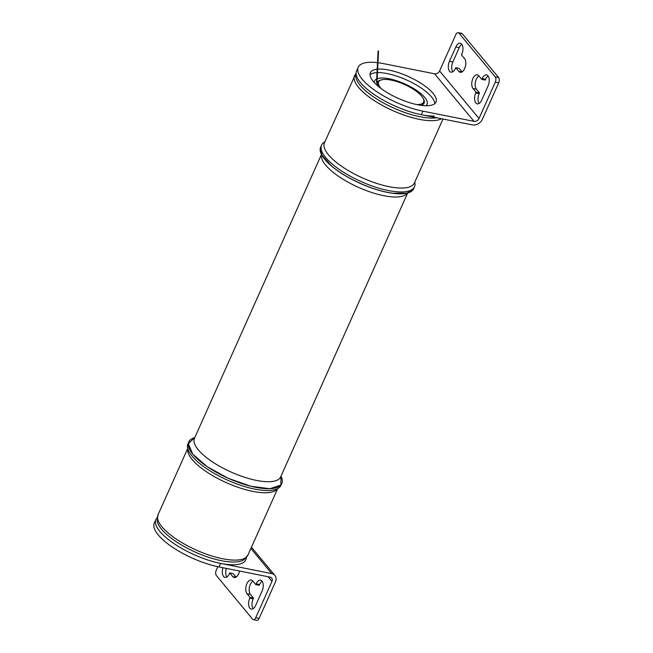 <?xml version="1.0" encoding="UTF-8"?>
<svg xmlns="http://www.w3.org/2000/svg" width="653" height="653" viewBox="0 0 653 653"><rect width="100%" height="100%" fill="white"/><g stroke="black" fill="none" stroke-linecap="round" stroke-linejoin="round"><path stroke-width="0.98" d="M321.203 146.133A50.934 17.051 24.1 0 0 331.553 165.993A50.934 17.051 24.1 0 0 392.331 193.182A50.934 17.051 24.1 0 0 414.035 187.656A50.934 17.051 24.1 0 1 360.252 183.371A50.934 17.051 24.1 0 1 321.203 146.133M188.497 442.603L187.966 443.779A50.934 17.051 24.1 0 0 189.517 452.529A50.934 17.051 24.1 0 0 254.833 489.138A50.934 17.051 24.1 0 0 273.403 490.052A50.934 17.051 24.1 0 0 280.953 485.375L281.484 484.2M244.14 559.613A48.567 16.26 -155.9 0 1 244.075 559.654A48.567 16.26 -155.9 0 1 195.304 552.111A48.567 16.26 -155.9 0 1 157.177 520.784A48.567 16.26 -155.9 0 1 157.161 520.702A48.567 16.26 24.1 0 0 157.177 520.784A48.567 16.26 24.1 0 0 161.544 529.208A48.567 16.26 24.1 0 0 204.169 555.727A48.567 16.26 24.1 0 0 244.075 559.654A48.567 16.26 24.1 0 0 244.14 559.613L244.132 559.613M246.377 557.58A49.293 16.505 -155.9 0 1 194.145 554.699A49.293 16.505 -155.9 0 1 157.193 517.682A49.293 16.505 24.1 0 0 159.887 531.46A49.293 16.505 24.1 0 0 210.666 560.894A49.293 16.505 24.1 0 0 246.377 557.58M253.119 608.678A7.444 3.942 101.3 0 1 253.152 598.874L253.495 598.115L250.075 597.438L249.74 598.197A7.444 3.942 -78.7 0 0 251.258 609.086A7.444 3.942 -78.7 0 0 255.698 605.372L262.106 591.047A7.444 3.942 -78.7 0 0 260.58 580.158A7.444 3.942 -78.7 0 0 256.147 583.864L255.805 584.623L252.735 580.925A7.444 3.942 101.3 0 0 251.332 580.027A7.444 3.942 101.3 0 0 246.377 585.104A7.444 3.942 101.3 0 0 247.014 593.732L250.426 594.418L253.495 598.115M250.075 597.438L247.014 593.732M252.899 581.121A7.444 3.942 -78.7 0 0 249.389 587.422A7.444 3.942 -78.7 0 0 250.426 594.418M255.805 584.623L259.225 585.308L259.567 584.549A7.444 3.942 101.3 0 1 262.139 581.252M217.824 566.698L216.282 570.159A3.942 2.09 -78.7 0 0 216.339 575.448L252.621 619.191A3.942 2.09 -78.7 0 0 253.364 619.673A3.942 2.09 -78.7 0 0 255.715 617.705L271.974 581.35A4.106 3.2 140.3 0 0 271.721 578.052A4.106 3.2 140.3 0 0 270.138 577.138L219.024 566.943A49.293 16.505 -155.9 0 1 158.304 534.995A49.293 16.505 -155.9 0 1 154.312 523.045L155.887 519.51A49.293 16.505 24.1 0 0 159.887 531.46A49.293 16.505 24.1 0 0 220.6 563.408L219.024 566.943M255.715 617.705L259.127 618.383L275.386 582.035A8.211 6.399 140.3 0 0 274.88 575.424A8.211 6.399 140.3 0 0 271.713 573.603L220.6 563.408M259.127 618.383A3.942 2.09 101.3 0 1 256.784 620.35L253.364 619.673M236.076 577.113L233.162 573.603L229.742 572.918L232.811 576.615A7.444 3.942 -78.7 0 0 234.223 577.513A7.444 3.942 -78.7 0 0 239.537 571.032M229.742 572.918L229.407 573.677A7.444 3.942 -78.7 0 1 224.975 577.391A7.444 3.942 -78.7 0 1 222.975 567.735M226.828 576.974A7.444 3.942 101.3 0 1 226.395 568.412M157.193 517.682A49.293 16.505 24.1 0 0 155.887 519.51M378.528 50.967L378.095 50.967L378.528 50.967M391.261 80.123A24.643 8.252 24.1 0 0 378.618 81.952A24.643 8.252 24.1 0 0 381.27 88.669A24.643 8.252 -155.9 0 1 378.618 81.952A24.643 8.252 -155.9 0 1 397.726 81.854A24.643 8.252 -155.9 0 1 421.618 96.105A24.643 8.252 -155.9 0 1 423.617 102.072A24.643 8.252 24.1 0 0 414.622 90.065A24.643 8.252 24.1 0 0 391.261 80.123M416.843 104.578A24.643 8.252 24.1 0 0 423.617 102.072A24.643 8.252 -155.9 0 1 416.843 104.578M188.268 444.815A50.934 17.051 24.1 0 0 228.313 478.322A50.934 17.051 24.1 0 0 279.982 485.84M423.348 98.758A25.5 8.538 -155.9 0 1 420.916 105.304M378.014 86.114A25.5 8.538 -155.9 0 1 381.27 79.935M426.042 105.721A28.756 9.624 24.1 0 0 418.312 91.624A28.756 9.624 24.1 0 0 389.319 78.809A28.756 9.624 24.1 0 0 377.173 78.76M376.699 78.956A28.756 9.624 24.1 0 0 374.283 82.572M414.761 182.138A50.934 17.051 -155.9 0 1 414.516 186.782L413.708 188.603A50.934 17.051 -155.9 0 1 360.252 183.371A50.934 17.051 -155.9 0 1 320.721 147.007L321.529 145.195A50.934 17.051 -155.9 0 1 324.835 141.913M414.516 186.782A50.934 17.051 -155.9 0 1 361.06 181.558A50.934 17.051 -155.9 0 1 321.529 145.195M356.122 73.667A48.567 16.26 24.1 0 0 383.735 103.101A48.567 16.26 24.1 0 0 436.677 117.76A48.567 16.26 -155.9 0 1 360.138 85.241A48.567 16.26 -155.9 0 1 356.122 73.667M357.713 69.169A49.293 16.505 24.1 0 0 361.068 83.298A49.293 16.505 24.1 0 0 434.31 116.063A49.293 16.505 -155.9 0 1 361.068 83.298A49.293 16.505 -155.9 0 1 360.603 82.751A49.293 16.505 -155.9 0 1 357.713 69.169M462.348 33.809L458.937 33.123A3.942 2.09 -78.7 0 0 458.186 32.65L461.606 33.327A3.942 2.09 101.3 0 1 462.348 33.809L498.631 77.552A3.942 2.09 101.3 0 1 498.688 82.841L495.276 82.164L479.008 118.511A4.106 3.2 -39.7 0 1 474.013 121.36L422.899 111.165L421.324 114.699A49.293 16.505 -155.9 0 1 360.603 82.751A49.293 16.505 -155.9 0 1 356.611 70.802L358.187 67.267A49.293 16.505 24.1 0 0 362.178 79.217A49.293 16.505 24.1 0 0 422.899 111.165M498.688 82.841L482.428 119.189A8.211 6.399 -39.7 0 1 472.437 124.894L421.324 114.699M377.189 69.194A35.939 12.032 24.1 0 0 370.373 72.72A35.939 12.032 24.1 0 0 398.273 98.383A35.939 12.032 24.1 0 0 435.992 102.072A35.939 12.032 24.1 0 0 422.875 84.555A35.939 12.032 24.1 0 0 388.804 70.059A35.939 12.032 24.1 0 0 377.646 69.153M458.186 32.65A3.942 2.09 -78.7 0 0 455.835 34.617L439.575 70.965A4.106 3.2 -39.7 0 1 434.58 73.813L383.466 63.619A49.293 16.505 24.1 0 0 377.965 62.712M377.507 62.664A49.293 16.505 24.1 0 0 358.187 67.267M434.776 103.647A35.939 12.032 24.1 0 0 387.229 73.593A35.939 12.032 24.1 0 0 377.475 72.605M377.018 72.622A35.939 12.032 24.1 0 0 370.014 74.679M495.276 82.164A3.942 2.09 -78.7 0 0 495.211 76.866L498.631 77.552M458.937 33.123L495.211 76.866M473.009 88.506A7.444 3.942 -78.7 0 1 472.38 79.878A7.444 3.942 -78.7 0 1 477.327 74.801A7.444 3.942 -78.7 0 1 478.739 75.699L481.808 79.397L482.143 78.638A7.444 3.942 -78.7 0 1 486.583 74.932A7.444 3.942 -78.7 0 1 488.101 85.821L481.694 100.146A7.444 3.942 -78.7 0 1 477.261 103.86A7.444 3.942 -78.7 0 1 475.735 92.971L476.078 92.204L473.009 88.506L476.429 89.192L479.49 92.889L479.155 93.648A7.444 3.942 101.3 0 0 479.114 103.452M458.814 71.389A7.444 3.942 101.3 0 0 460.218 72.287A7.444 3.942 101.3 0 0 465.173 67.218A7.444 3.942 101.3 0 0 464.544 58.582L461.475 54.885L461.81 54.126A7.444 3.942 -78.7 0 0 460.292 43.237A7.444 3.942 -78.7 0 0 455.859 46.943L449.452 61.268A7.444 3.942 -78.7 0 0 450.97 72.165A7.444 3.942 -78.7 0 0 455.402 68.451L455.745 67.692L458.814 71.389L461.867 72.001M482.143 78.638L485.563 79.323A7.444 3.942 101.3 0 1 488.142 76.026M485.563 79.323L485.22 80.082L481.808 79.397M476.429 89.192A7.444 3.942 101.3 0 1 475.384 82.196A7.444 3.942 101.3 0 1 478.894 75.887M455.859 46.943L459.271 47.628L452.864 61.953A7.444 3.942 101.3 0 0 452.831 71.748M462.071 71.879L459.157 68.377L455.745 67.692M459.271 47.628A7.444 3.942 101.3 0 1 461.851 44.322M476.078 92.204L479.49 92.889M187.77 448.603A49.261 16.496 24.1 0 0 207.385 472.38A49.261 16.496 24.1 0 0 252.801 491.391A49.261 16.496 24.1 0 0 277.484 488.738M187.729 448.423L157.993 514.89A49.261 16.496 24.1 0 0 196.227 550.055A49.261 16.496 24.1 0 0 247.92 555.115L277.656 488.648M249.74 598.197L253.152 598.874M256.147 583.864L259.567 584.549M271.974 581.35L268.146 576.746M271.713 573.603L250.883 548.487M232.811 576.615L235.864 577.228M376.952 82.539L376.52 82.531L376.952 82.539M194.814 437.567A50.958 17.06 24.1 0 0 228.33 478.282A50.958 17.06 24.1 0 0 281.019 476.127L280.863 485.04L270.007 488.713L251.005 486.289L228.305 478.331L207.246 466.715L192.774 454.17L188.276 443.632L194.814 437.567M194.423 438.424L194.463 438.359A47.22 15.811 24.1 0 0 231.105 472.07A47.22 15.811 24.1 0 0 280.668 476.919L280.643 476.976M321.513 154.532A47.22 15.811 24.1 0 0 358.464 187.354A47.22 15.811 24.1 0 0 407.57 193.027M320.925 146.541A50.958 17.06 24.1 0 0 331.512 166.042A50.958 17.06 24.1 0 0 392.322 193.247A50.958 17.06 24.1 0 0 413.912 188.137M442.995 119.026L414.353 183.044A49.261 16.496 -155.9 0 1 389.098 186.693A49.261 16.496 -155.9 0 1 342.401 166.825A49.261 16.496 -155.9 0 1 324.427 142.819L356.114 72.989M441.518 118.732A49.261 16.496 -155.9 0 1 419.234 119.319A49.261 16.496 -155.9 0 1 372.536 99.452A49.261 16.496 -155.9 0 1 354.563 75.446M434.58 73.813L474.013 121.36M439.575 70.965L479.008 118.511M475.735 92.971L479.155 93.648M449.452 61.268L452.864 61.953M157.993 514.89L157.185 520.849M244.018 559.694L247.92 555.115M274.88 575.424L251.462 547.198M378.095 50.967L376.52 82.531L377.858 84.588M378.552 51.007L376.977 82.572L378.054 84.172M378.618 81.952L378.348 82.556M280.668 476.919L407.676 192.994M194.463 438.359L321.464 154.434M321.007 146.362L321.717 154.916L331.512 166.042L324.598 159.054M413.994 187.958L407.146 193.133L392.322 193.247L402.142 193.745M392.331 193.182C373.443 190.749 345.959 178.457 331.553 165.993"/></g></svg>
